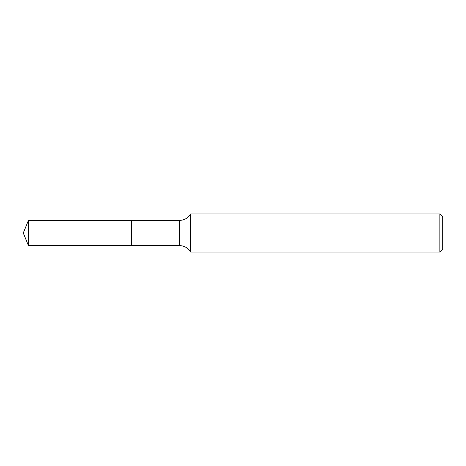 <?xml version="1.0" encoding="UTF-8"?>
<svg xmlns="http://www.w3.org/2000/svg" width="466" height="466" viewBox="0 0 466 466"><rect width="100%" height="100%" fill="white"/><g stroke="black" fill="none" stroke-linecap="round" stroke-linejoin="round"><path stroke-width="0.7" d="M28.391 220.395L28.391 245.605L131.33 245.605L131.33 220.395L28.391 220.395L23.3 233L28.391 245.605M131.33 220.476L131.412 245.605L179.591 245.605C184.42 245.774 188.083 247.924 190.582 252.059L439.84 252.059L439.84 213.941L190.582 213.941L190.582 252.059M439.84 213.941L442.7 216.795L442.7 249.205L439.84 252.059M131.412 220.395L179.591 220.395L179.591 245.605M179.591 220.395C184.42 220.226 188.083 218.076 190.582 213.941"/></g></svg>
